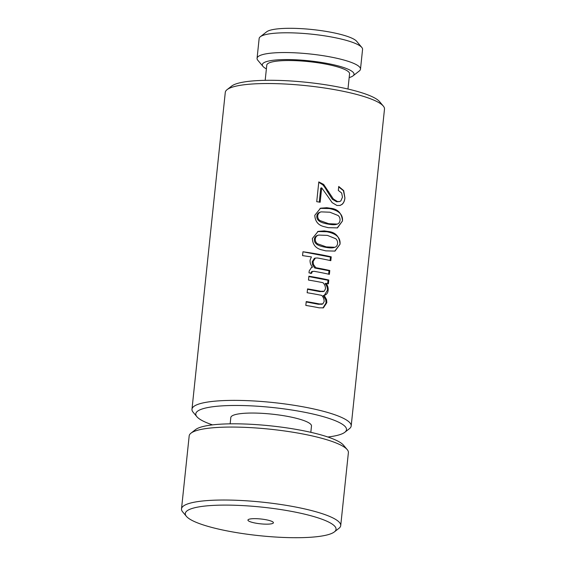 <?xml version="1.0" encoding="UTF-8"?>
<svg xmlns="http://www.w3.org/2000/svg" width="566" height="566" viewBox="0 0 566 566"><rect width="100%" height="100%" fill="white"/><g stroke="black" fill="none" stroke-linecap="round" stroke-linejoin="round"><path stroke-width="0.85" d="M212.505 424.875A75.773 14.327 6 0 1 196.911 416.739L193.169 412.289A80.047 15.133 6 0 1 191.98 409.232A80.047 15.133 6 0 1 199.685 403.777A80.047 15.133 6 0 1 305.789 407.322A80.047 15.133 6 0 1 351.189 425.965A80.047 15.133 6 0 1 349.399 428.71L344.807 432.283A75.773 14.327 6 0 1 339.211 434.851A75.773 14.327 6 0 1 327.856 437.002M316.302 307.267A80.047 15.133 -174 0 0 305.824 305.421L306.227 301.572A80.047 15.133 6 0 1 316.705 303.418A80.047 15.133 6 0 1 319.394 303.949L322.889 303.878L324.155 301.515C324.141 299.131 323.313 297.086 321.665 295.381A80.047 15.133 -174 0 0 317.639 294.582A80.047 15.133 -174 0 0 307.154 292.735L307.557 288.901A80.047 15.133 6 0 1 318.035 290.747A80.047 15.133 6 0 1 320.724 291.278L324.219 291.214L325.492 288.823C325.478 286.446 324.643 284.408 323.002 282.71A80.047 15.133 -174 0 0 318.969 281.91A80.047 15.133 -174 0 0 308.484 280.064L308.895 276.215A80.047 15.133 6 0 1 319.373 278.062A80.047 15.133 6 0 1 328.789 280.029L328.386 283.87A80.047 15.133 -174 0 0 326.002 283.347C327.572 285.271 328.301 287.493 328.167 290.011C327.947 292.983 326.603 294.752 324.141 295.31L326.561 299.598L326.837 302.69L323.398 307.84L319.125 307.826A80.047 15.133 -174 0 0 316.302 307.267M319.967 272.38A80.047 15.133 -174 0 0 314.172 271.319L312.319 271.546L311.604 273.307A80.047 15.133 -174 0 0 309.001 272.876L309.206 270.895L311.661 267.315L312.566 267.145C310.776 265.185 309.942 262.893 310.062 260.254L311.392 256.914L302.562 255.62L302.966 251.771A80.047 15.133 6 0 1 321.806 254.87A80.047 15.133 6 0 1 331.23 256.837L330.82 260.678A80.047 15.133 -174 0 0 321.403 258.719A80.047 15.133 -174 0 0 317.583 258.004L315.382 258.054L313.083 261.556L313.486 264.513L315.8 267.704A80.047 15.133 6 0 1 320.37 268.546A80.047 15.133 6 0 1 329.787 270.513L329.384 274.347A80.047 15.133 -174 0 0 319.967 272.38M311.406 271.822L312.743 271.333L311.406 271.822L310.72 273.569M322.323 249.988C316.047 248.7 312.722 244.88 312.347 238.519L318.106 231.388L324.325 230.907L327.856 231.43C335.327 232.067 339.388 236.319 340.046 244.179L335.022 251.085L325.818 250.865L322.323 249.988M324.757 226.803C318.481 225.509 315.163 221.688 314.788 215.328L320.547 208.196L326.766 207.715L330.296 208.238C337.768 208.875 341.829 213.127 342.48 220.988L337.456 227.893L328.252 227.674L324.757 226.803M327.94 196.572L321.686 187.834L320.165 202.253A80.047 15.133 -174 0 0 316.727 201.68L318.807 181.905L323.667 184.445L333.317 198.935L337.428 201.546L339.678 201.531L340.866 200.895L342.458 197.173L341.673 193.048L338.312 190.431L338.73 186.462L343.704 190.615L344.906 197.874C344.722 200.541 343.831 202.663 342.239 204.262L340.138 205.444L336.947 205.486L332.101 202.593L327.94 196.572M351.189 425.965L384.491 109.125A80.047 15.133 -174 0 0 383.309 106.068A80.047 15.133 -174 0 0 339.091 90.475A80.047 15.133 -174 0 0 232.987 86.938A80.047 15.133 -174 0 0 227.079 89.647A80.047 15.133 -174 0 0 225.282 92.385L191.98 409.232M324.827 295.148L323.186 295.594L325.775 299.839L326.561 299.598M321.516 304.331L322.889 303.878M323.844 291.363L324.219 291.214M383.309 106.068L379.56 101.611A75.773 14.327 -174 0 0 315.474 83.344A75.773 14.327 -174 0 0 237.26 83.499A75.773 14.327 -174 0 0 231.664 86.067L227.079 89.647M196.911 416.739A75.773 14.327 6 0 1 203.081 408.687A75.773 14.327 6 0 1 295.487 410.605A75.773 14.327 6 0 1 344.807 432.283M347.97 89.032L349.569 73.835A41.622 7.867 -174 0 0 325.959 64.142A41.622 7.867 -174 0 0 266.777 65.14L265.185 80.33M230.15 423.835L230.815 417.531A40.554 7.669 6 0 1 234.72 414.765A40.554 7.669 6 0 1 280.418 415.203A40.554 7.669 6 0 1 311.484 426.007L310.819 432.311M349.18 77.57A46.108 8.716 -174 0 0 349.59 77.45A46.108 8.716 -174 0 0 352.993 75.886A46.108 8.716 -174 0 0 322.981 62.692A46.108 8.716 -174 0 0 266.756 61.524A46.108 8.716 -174 0 0 263.006 66.427A46.108 8.716 -174 0 0 266.388 68.868M352.993 75.886L359.325 70.948A51.994 9.834 -174 0 0 360.492 69.172A51.994 9.834 -174 0 0 330.997 57.06A51.994 9.834 -174 0 0 262.072 54.753A51.994 9.834 -174 0 0 257.07 58.298A51.994 9.834 -174 0 0 257.834 60.286L263.006 66.427M186.44 516.383L182.691 511.926A80.047 15.133 6 0 1 181.509 508.869L189.178 435.912A80.047 15.133 6 0 1 190.968 433.174L195.56 429.594A75.773 14.327 6 0 1 201.149 427.026A75.773 14.327 6 0 1 279.363 426.87A75.773 14.327 6 0 1 343.456 445.138L347.199 449.595A80.047 15.133 6 0 1 348.387 452.651L340.718 525.609A80.047 15.133 6 0 1 338.921 528.347L334.336 531.927A75.773 14.327 6 0 1 328.74 534.488A75.773 14.327 6 0 1 254.863 535.181A75.773 14.327 6 0 1 186.44 516.383A75.773 14.327 6 0 1 266.487 507.631A75.773 14.327 6 0 1 334.336 531.927M190.968 433.174A80.047 15.133 6 0 1 196.883 430.464A80.047 15.133 6 0 1 279.498 430.287A80.047 15.133 6 0 1 347.199 449.595M360.492 69.172L362.565 49.405A51.994 9.834 -174 0 0 361.794 47.424A51.994 9.834 -174 0 0 333.07 37.299A51.994 9.834 -174 0 0 264.145 34.993A51.994 9.834 -174 0 0 260.31 36.755A51.994 9.834 -174 0 0 259.143 38.538L257.07 58.298M181.509 508.869A80.047 15.133 6 0 1 189.214 503.422A80.047 15.133 6 0 1 267.251 502.693A80.047 15.133 6 0 1 340.718 525.609M361.794 47.424L356.63 41.276A46.108 8.716 -174 0 0 317.632 30.161A46.108 8.716 -174 0 0 270.046 30.26A46.108 8.716 -174 0 0 266.643 31.823L260.31 36.755M272.182 523.621A12.806 2.42 -174 0 0 273.222 522.255A12.806 2.42 -174 0 0 262.391 519.171A12.806 2.42 -174 0 0 249.167 519.199A12.806 2.42 -174 0 0 248.226 519.63A12.806 2.42 -174 0 0 256.561 523.295A12.806 2.42 -174 0 0 272.182 523.621M339.685 201.546L336.671 201.772L332.327 199.232L327.643 192.023C325.733 188.584 324.07 186.157 322.67 184.742L318.764 182.309M319.274 202.097L320.745 188.117L321.686 187.834M337.202 227.971L342.451 220.995C343.13 214.521 338.73 210.375 329.242 208.55L320.045 208.359M334.768 251.155L340.01 244.187C340.69 237.713 336.289 233.567 326.808 231.742L317.604 231.551M311.272 267.456L312.566 267.145M328.789 280.029L328.011 280.262L308.852 276.576M320.724 291.278L319.656 291.596L307.522 289.268M319.394 303.949L318.325 304.267L306.185 301.94M322.931 307.954L326.087 302.909L325.775 299.839M324.368 295.268L327.417 290.238C327.65 288.03 326.872 285.823 325.075 283.623L326.002 283.347M327.65 283.707L328.011 280.262M315.8 267.704L314.767 268.008L329.009 270.746L329.787 270.513M329.009 270.746L328.648 274.177M330.084 260.516L330.445 257.07L331.23 256.837M330.445 257.07L302.966 251.785M339.904 205.508L341.956 204.347C343.59 203.01 344.567 200.852 344.878 197.881L343.428 190.692L338.68 186.922M319.79 212.278L320.788 211.981C319.026 212.583 318.007 213.856 317.724 215.809C317.59 217.769 318.311 219.353 319.889 220.542L328.669 223.704L337.272 224.094C338.836 223.57 339.749 222.325 340.025 220.365C340.166 218.384 339.55 216.771 338.171 215.533L329.879 212.208L321.106 211.875L319.79 212.278C318.014 212.936 317.031 214.203 316.833 216.07C316.635 217.96 317.321 219.544 318.891 220.846C320.455 222.141 323.37 223.202 327.615 224.016C331.874 224.836 334.902 224.921 336.692 224.27M317.349 235.47L318.354 235.173C316.592 235.774 315.566 237.048 315.283 238.994C315.149 240.96 315.87 242.545 317.448 243.734L326.235 246.896L334.831 247.285C336.395 246.762 337.315 245.517 337.584 243.557C337.732 241.569 337.117 239.963 335.737 238.718L327.438 235.399L318.665 235.067L317.349 235.47C315.58 236.128 314.59 237.395 314.399 239.262C314.201 241.144 314.88 242.736 316.451 244.038C318.021 245.333 320.929 246.394 325.181 247.208C329.44 248.028 332.468 248.113 334.258 247.462M319.656 291.596L323.257 291.504M318.325 304.267L321.92 304.168M314.767 268.008L312.559 264.789L312.184 261.832L314.399 258.351L315.382 258.054M336.409 224.362L337.272 224.094M333.975 247.554L334.831 247.285M328.733 191.697L327.643 192.023M322.67 184.742L323.667 184.445M330.296 208.238L329.242 208.55M327.856 231.43L326.808 231.742M326.087 302.909L326.837 302.69M327.417 290.238L328.167 290.011M336.671 201.772L337.428 201.546M332.327 199.232L333.317 198.935M312.559 264.789L313.486 264.513M312.184 261.832L313.083 261.556M317.724 215.809L316.833 216.07M327.615 224.016L328.669 223.704M318.891 220.846L319.889 220.542M315.283 238.994L314.399 239.262M325.181 247.208L326.235 246.896M316.451 244.038L317.448 243.734M323.837 291.363L322.861 291.66"/></g></svg>

